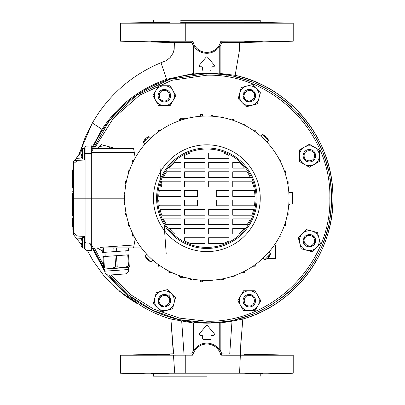 <?xml version="1.0" encoding="UTF-8"?>
<svg xmlns="http://www.w3.org/2000/svg" width="405" height="405" viewBox="0 0 405 405"><rect width="100%" height="100%" fill="white"/><g stroke="black" fill="none" stroke-linecap="round" stroke-linejoin="round"><path stroke-width="0.61" d="M164.389 307.005L159.95 305.167C156.735 299.649 158.218 296.075 164.389 294.445L168.829 296.283C172.044 301.801 170.561 305.375 164.389 307.005M160.689 304.423C165.2 309.425 173.107 301.583 168.09 297.022C163.529 292.01 155.687 299.913 160.689 304.423M255.474 301.953A6.283 6.283 51.9 0 0 255.595 300.723C255.226 304.54 253.135 306.631 249.318 307.005C245.496 306.631 243.405 304.54 243.035 300.723C243.405 296.911 245.501 294.82 249.318 294.445C253.13 294.815 255.226 296.911 255.595 300.723A6.283 6.283 51.9 0 0 254.537 297.235M249.318 305.957C256.046 306.301 256.087 295.169 249.318 295.488C242.544 295.169 242.59 306.301 249.318 305.957M315.652 240.671L313.809 245.111C308.286 248.326 304.712 246.842 303.087 240.671L304.93 236.231C310.448 233.017 314.022 234.5 315.652 240.671A6.283 6.283 51.9 0 1 315.171 243.076M313.07 244.372C318.072 239.861 310.23 231.959 305.669 236.971C300.652 241.532 308.554 249.374 313.07 244.372M307.542 161.757A6.283 6.283 51.9 0 0 309.369 162.025C305.557 161.656 303.461 159.56 303.087 155.743C303.461 151.931 305.552 149.835 309.369 149.465C313.181 149.835 315.277 151.926 315.652 155.743C315.277 159.565 313.181 161.656 309.369 162.025A6.283 6.283 51.9 0 0 310.6 161.904M314.604 155.743C314.948 149.02 303.816 148.974 304.135 155.743C303.816 162.516 314.948 162.471 314.604 155.743M255.595 95.691C253.965 101.868 250.391 103.346 244.873 100.136L243.035 95.691C244.66 89.52 248.235 88.042 253.758 91.252L255.595 95.691A6.283 6.283 51.9 0 0 255.12 93.292M253.019 91.991C248.503 86.989 240.6 94.831 245.617 99.392C250.179 104.409 258.02 96.506 253.019 91.991M170.399 97.514A6.283 6.283 51.9 0 0 170.672 95.691C170.297 99.503 168.207 101.599 164.389 101.974C160.572 101.599 158.482 99.508 158.107 95.691C158.477 91.879 160.572 89.783 164.389 89.414C168.207 89.783 170.302 91.879 170.672 95.691A6.283 6.283 51.9 0 0 170.551 94.466M164.389 90.457C157.661 90.112 157.616 101.245 164.389 100.926C171.158 101.245 171.118 90.112 164.389 90.457M94.35 148.483L113.162 118.518L139.72 95.145L171.836 80.296L206.854 75.209C272.59 73.518 331.553 132.496 329.852 198.222C331.543 263.944 272.575 322.901 206.854 321.211L206.854 322.78L178.888 319.601L152.351 310.225L128.598 295.134L108.839 275.091A124.573 124.573 -128.1 0 0 206.854 322.78C273.416 324.496 333.138 264.774 331.422 198.212C333.143 131.65 273.426 71.928 206.864 73.639L169.968 79.223L136.389 95.484L109.132 120.953L90.639 153.353M104.581 269.33L104.358 269.011A124.573 124.573 -128.1 0 0 104.581 269.33M92.634 247.931A124.573 124.573 -128.1 0 0 103.7 268.049L90.639 243.061M206.854 75.209L206.854 73.639A124.573 124.573 -128.1 0 0 92.634 148.483M166.212 306.737A6.283 6.283 51.9 0 0 167.078 306.403M167.878 305.947A6.283 6.283 51.9 0 0 168.607 305.375M169.244 304.712A6.283 6.283 51.9 0 0 169.776 303.952M170.48 302.251A6.283 6.283 51.9 0 0 170.642 301.34M170.662 300.419A6.283 6.283 51.9 0 0 170.551 299.498M170.302 298.606A6.283 6.283 51.9 0 0 169.928 297.761M168.829 296.283A6.283 6.283 51.9 0 0 167.873 295.498M166.789 294.921A6.283 6.283 51.9 0 0 164.389 294.445M253.758 296.283A6.283 6.283 51.9 0 0 252.806 295.503M251.723 294.921A6.283 6.283 51.9 0 0 246.908 294.921M245.825 295.503A6.283 6.283 51.9 0 0 245.329 295.873M244.094 297.235A6.283 6.283 51.9 0 0 243.511 298.323M243.309 298.9A6.283 6.283 51.9 0 0 243.157 301.953M315.379 238.849A6.283 6.283 51.9 0 0 315.044 237.988M314.594 237.183A6.283 6.283 51.9 0 0 314.022 236.454M313.354 235.816A6.283 6.283 51.9 0 0 312.599 235.285M310.893 234.581A6.283 6.283 51.9 0 0 309.987 234.419M309.061 234.399A6.283 6.283 51.9 0 0 308.144 234.51M307.253 234.758A6.283 6.283 51.9 0 0 306.408 235.133M303.831 237.71A6.283 6.283 51.9 0 0 303.563 238.272M303.208 239.441A6.283 6.283 51.9 0 0 303.087 240.671M311.769 161.549A6.283 6.283 51.9 0 0 312.331 161.281M312.857 160.967A6.283 6.283 51.9 0 0 315.171 158.152M315.525 156.978A6.283 6.283 51.9 0 0 315.525 154.513M315.171 153.338A6.283 6.283 51.9 0 0 311.769 149.941M310.594 149.587A6.283 6.283 51.9 0 0 307.547 149.734M254.542 92.208A6.283 6.283 51.9 0 0 253.054 90.644M252.274 90.153A6.283 6.283 51.9 0 0 250.538 89.53M249.622 89.419A6.283 6.283 51.9 0 0 248.695 89.444M247.789 89.601A6.283 6.283 51.9 0 0 246.908 89.89M246.083 90.305A6.283 6.283 51.9 0 0 245.329 90.841M244.094 92.203A6.283 6.283 51.9 0 0 243.638 93.013M243.304 93.869A6.283 6.283 51.9 0 0 243.101 94.775M170.191 93.292A6.283 6.283 51.9 0 0 166.794 89.89M165.62 89.535A6.283 6.283 51.9 0 0 163.159 89.535M161.985 89.89A6.283 6.283 51.9 0 0 159.945 91.252M158.851 92.73A6.283 6.283 51.9 0 0 158.583 93.292M158.228 94.466A6.283 6.283 51.9 0 0 159.17 99.184M154.447 300.723A9.943 9.943 51.9 0 0 173.993 303.299A9.943 9.943 51.9 0 0 161.818 291.119A9.943 9.943 51.9 0 0 154.447 300.723M154.092 300.723L153.298 303.694L161.418 311.815L172.51 308.843L175.481 297.751L167.361 289.631L156.269 292.602L153.298 303.694L155.449 305.846M239.37 300.723A9.943 9.943 51.9 0 0 257.929 305.699A9.943 9.943 51.9 0 0 249.318 290.78A9.943 9.943 51.9 0 0 239.37 300.723M239.355 298.09L237.831 300.723L243.577 310.67L255.059 310.67L260.8 300.723L255.059 290.78L243.577 290.78L237.831 300.723L239.355 303.36M299.422 240.671A9.943 9.943 51.9 0 0 316.401 247.703A9.943 9.943 51.9 0 0 309.369 230.728A9.943 9.943 51.9 0 0 299.422 240.671M299.072 240.671L301.249 248.791L312.341 251.763L320.461 243.643L317.49 232.551L306.398 229.579L298.277 237.7L299.072 240.671L298.277 237.7L300.429 235.548M309.369 145.8A9.943 9.943 51.9 0 0 304.398 164.359A9.943 9.943 51.9 0 0 319.312 155.743A9.943 9.943 51.9 0 0 309.369 145.8M309.369 144.261L299.422 150.002L299.422 161.489L309.369 167.23L319.312 161.489L319.312 150.002L309.369 144.261L304.398 147.131M249.318 85.749A9.943 9.943 51.9 0 0 242.286 102.723A9.943 9.943 51.9 0 0 258.922 98.268A9.943 9.943 51.9 0 0 249.318 85.749M249.318 85.399L241.198 87.571L238.226 98.663L246.346 106.783L257.438 103.812L260.41 92.72L252.29 84.599L249.318 85.399L252.29 84.599M154.447 95.691A9.943 9.943 51.9 0 0 173.001 100.663A9.943 9.943 51.9 0 0 164.389 85.749A9.943 9.943 51.9 0 0 154.447 95.691M154.427 93.059L152.908 95.691L158.649 105.639L170.13 105.639L175.871 95.691L170.13 85.749L158.649 85.749L152.908 95.691L154.427 98.329M111.132 148.483A9.943 9.943 51.9 0 0 97.539 148.483M112.686 148.483L112.458 147.628L101.366 144.651L97.306 148.711M162.567 294.713A6.283 6.283 51.9 0 0 161.701 295.048M160.901 295.503A6.283 6.283 51.9 0 0 160.167 296.07M159.535 296.738A6.283 6.283 51.9 0 0 159.003 297.498M158.299 299.194A6.283 6.283 51.9 0 0 158.137 300.11M158.117 301.026A6.283 6.283 51.9 0 0 158.228 301.953M158.477 302.839A6.283 6.283 51.9 0 0 158.851 303.689M159.95 305.167A6.283 6.283 51.9 0 0 162.572 306.737M243.511 303.127A6.283 6.283 51.9 0 0 243.78 303.689M244.094 304.211A6.283 6.283 51.9 0 0 244.873 305.167M246.346 306.261A6.283 6.283 51.9 0 0 252.285 306.261M252.806 305.947A6.283 6.283 51.9 0 0 255.12 303.127M303.153 241.588A6.283 6.283 51.9 0 0 303.36 242.499M303.689 243.354A6.283 6.283 51.9 0 0 304.145 244.159M306.96 246.473A6.283 6.283 51.9 0 0 307.841 246.766M308.747 246.923A6.283 6.283 51.9 0 0 309.673 246.944M310.584 246.832A6.283 6.283 51.9 0 0 311.48 246.589M313.106 245.724A6.283 6.283 51.9 0 0 314.594 244.159M306.408 150.204A6.283 6.283 51.9 0 0 305.881 150.523M304.93 151.303A6.283 6.283 51.9 0 0 304.145 152.26M303.568 153.338A6.283 6.283 51.9 0 0 303.355 153.925M303.355 157.565A6.283 6.283 51.9 0 0 303.568 158.152M304.145 159.231A6.283 6.283 51.9 0 0 304.519 159.732M305.876 160.967A6.283 6.283 51.9 0 0 306.97 161.549M243.035 95.691A6.283 6.283 51.9 0 0 243.157 96.922M243.511 98.096A6.283 6.283 51.9 0 0 243.78 98.658M246.356 101.23A6.283 6.283 51.9 0 0 247.202 101.609M248.088 101.852A6.283 6.283 51.9 0 0 249.014 101.964M249.931 101.944A6.283 6.283 51.9 0 0 250.847 101.787M252.543 101.078A6.283 6.283 51.9 0 0 253.302 100.546M253.97 99.913A6.283 6.283 51.9 0 0 254.537 99.179M254.993 98.38A6.283 6.283 51.9 0 0 255.327 97.514M159.945 100.131A6.283 6.283 51.9 0 0 160.901 100.916M161.985 101.493A6.283 6.283 51.9 0 0 162.572 101.706M166.212 101.706A6.283 6.283 51.9 0 0 166.799 101.493M167.878 100.916A6.283 6.283 51.9 0 0 170.186 98.106M97.539 247.931A9.943 9.943 51.9 0 0 102.197 250.386M97.023 247.931L101.701 250.634M175.481 297.751L171.421 293.691M167.361 289.631L164.389 290.431M156.269 292.602L155.48 295.544M159.266 309.663L161.418 311.815L164.354 311.03M169.568 309.633L172.51 308.843L173.993 303.299M255.059 290.78L249.318 290.78M243.577 290.78L242.053 293.412M242.053 308.033L243.577 310.67L246.615 310.67M252.016 310.67L255.059 310.67L257.929 305.699M260.8 300.723L257.929 295.751M309.369 230.374L306.398 229.579L304.246 231.731M300.459 245.855L301.249 248.791L304.185 249.581M309.4 250.978L312.341 251.763L316.401 247.703M320.461 243.643L318.973 238.099M317.49 232.551L311.941 231.068M299.422 150.002L299.422 153.044M299.422 158.446L299.422 161.489L302.059 163.007M306.732 165.706L309.369 167.23L312.002 165.706M316.68 163.007L319.312 161.489L319.312 155.748M319.312 150.002L314.341 147.131M239.021 95.691L238.226 98.663L240.378 100.815M244.195 104.632L246.346 106.783L249.283 105.999M254.497 104.601L257.438 103.812L258.922 98.268M260.41 92.72L256.35 88.66M241.198 87.571L240.408 90.512M157.125 103.002L158.649 105.639L161.691 105.639M167.088 105.639L170.13 105.639L173.001 100.663M175.871 95.691L173.001 90.72M170.13 85.749L164.389 85.749M158.649 85.749L157.125 88.381M112.458 147.628L106.91 146.139M104.338 145.451L101.366 144.651L99.215 146.802M206.854 325.453A1.048 1.048 51.9 0 0 206.049 325.828L199.513 333.624A1.048 1.048 51.9 0 0 200.313 335.34L201.619 335.34A1.048 1.048 -128.1 0 1 202.667 336.388L202.667 338.484A1.048 1.048 51.9 0 0 203.71 339.527L209.993 339.527A1.048 1.048 51.9 0 0 211.04 338.484L211.04 336.388A1.048 1.048 -128.1 0 1 212.088 335.34L213.389 335.34A1.048 1.048 51.9 0 0 214.194 333.624L207.654 325.828A1.048 1.048 51.9 0 0 206.854 325.453M206.854 56.887A1.048 1.048 51.9 0 0 206.049 57.262L199.513 65.053A1.048 1.048 51.9 0 0 200.313 66.774L201.619 66.774A1.048 1.048 -128.1 0 1 202.667 67.822L202.667 69.913A1.048 1.048 51.9 0 0 203.71 70.961L209.993 70.961A1.048 1.048 51.9 0 0 211.04 69.913L211.04 67.822A1.048 1.048 -128.1 0 1 212.088 66.774L213.389 66.774A1.048 1.048 51.9 0 0 214.194 65.053L207.654 57.262A1.048 1.048 51.9 0 0 206.854 56.887M206.854 376.169L153.465 376.169L206.854 376.169M160.588 22.493C148.432 22.832 148.432 22.948 160.588 22.842C172.743 22.503 172.743 22.386 160.588 22.493C148.432 22.832 148.432 22.948 160.588 22.842C172.743 22.503 172.743 22.386 160.588 22.493L160.886 22.488M160.588 41.902C148.432 41.563 148.432 41.447 160.588 41.558C172.743 41.897 172.743 42.014 160.588 41.902C148.432 41.563 148.432 41.447 160.588 41.558C172.743 41.897 172.743 42.014 160.588 41.902L162.359 41.938M253.115 22.842C265.27 22.948 265.27 22.832 253.115 22.493C240.96 22.386 240.96 22.503 253.115 22.842C265.27 22.948 265.27 22.832 253.115 22.493C240.96 22.386 240.96 22.503 253.115 22.842M253.115 41.558C265.27 41.447 265.27 41.563 253.115 41.902C240.96 42.014 240.96 41.897 253.115 41.558C265.27 41.447 265.27 41.563 253.115 41.902C240.96 42.014 240.96 41.897 253.115 41.558M253.409 22.503L255.034 22.538M255.859 22.558L258.248 22.624M253.56 41.897L254.315 41.877M254.988 41.862L255.844 41.842M256.75 41.816L258.344 41.771M260.086 41.71L260.466 41.695M261.438 41.654L261.822 41.629M163.326 22.447L164.217 22.432M165.878 22.417L168.318 22.417M163.321 41.953L164.227 41.963M165.858 41.983L168.895 41.973M169.305 41.963L169.837 41.938M169.827 373.957L169.295 373.982M168.384 373.997L167.265 374.007M166.698 374.002L162.334 373.957M169.275 354.451L168.526 354.436M168.369 354.436L167.28 354.431M166.718 354.431L162.354 354.481M262.536 373.577L254.856 373.886M262.536 354.861L257.276 354.613M256.816 354.603L254.877 354.552M253.115 373.921C265.27 373.582 265.27 373.466 253.115 373.577C240.965 373.916 240.965 374.033 253.115 373.921C265.27 373.582 265.27 373.466 253.115 373.577C240.965 373.916 240.965 374.033 253.115 373.921M253.115 354.512C265.27 354.851 265.27 354.967 253.115 354.861C240.965 354.522 240.965 354.405 253.115 354.512C265.27 354.851 265.27 354.967 253.115 354.861C240.965 354.522 240.965 354.405 253.115 354.512L251.146 354.476M160.588 373.921C172.743 374.033 172.743 373.916 160.588 373.577C148.438 373.466 148.438 373.582 160.588 373.921C172.743 374.033 172.743 373.916 160.588 373.577C148.438 373.466 148.438 373.582 160.588 373.921L158.831 373.886M160.588 354.512C172.743 354.405 172.743 354.522 160.588 354.861C148.438 354.967 148.438 354.851 160.588 354.512C172.743 354.405 172.743 354.522 160.588 354.861C148.438 354.967 148.438 354.851 160.588 354.512M192.871 41.229A14.342 14.342 51.9 0 0 220.836 41.229L227.954 41.194L227.954 23.207L120.493 23.207L120.493 41.194L192.871 41.229L191.848 42.484L193.585 46.291L193.6 73.492L166.607 79.314C139.487 88.756 117.936 105.416 101.949 129.296L91.702 148.286M234.94 75.295L220.133 73.462L220.128 46.291L219.748 46.185A15.248 15.248 -128.1 0 1 193.96 46.185L193.585 46.291M220.128 46.291L221.874 42.5L220.836 41.229M220.836 355.185A14.342 14.342 51.9 0 0 192.871 355.185L120.493 355.225L120.493 373.207L227.954 373.207L227.954 355.225L220.836 355.185L221.889 353.899L229.731 354L231.999 321.175L242.803 319.059C296.055 304.16 334.96 250.847 332.91 195.585C332.697 139.269 290.031 86.893 234.925 75.289M140.343 305.324C149.916 311.263 160.107 315.839 170.905 319.059L193.524 323.018L193.519 350.107L193.96 350.234A15.248 15.248 -128.1 0 1 219.748 350.234L220.188 350.107L220.183 323.018L231.999 321.175M193.519 350.107L191.813 353.894L192.871 355.185M151.88 22.766L152.29 22.746M153.591 22.69L155.429 22.624M157.008 22.579L158.775 22.533M180.681 20.25L260.238 20.25L260.238 22.346L180.681 22.346M158.502 373.876L155.874 373.805M155.358 373.79L153.895 373.739M152.756 373.693L152.022 373.658M242.828 318.836L240.079 354.005L293.215 355.225L293.215 373.207L260.238 374.073L180.681 374.073M220.133 73.462L219.748 73.938A124.937 124.937 51.9 0 0 193.96 73.938L193.6 73.492M89.545 243.061L104.728 271.391M107.203 274.737L126.092 294.562L140.312 305.304L141.958 306.18M193.524 323.018L193.96 322.476A124.937 124.937 51.9 0 0 219.748 322.476L220.183 323.018M221.874 42.5L239.299 42.596L293.215 41.194L227.954 41.194M191.848 42.484L174.363 42.566L174.19 49.253L173.102 53.09L170.039 57.702L166.09 60.679L160.993 62.719L166.607 79.314M161.013 62.785L160.993 62.719C135.062 73.528 114.124 90.497 98.167 113.628L92.325 122.978L101.037 128.699M181.703 321.175L183.992 354L191.813 353.894M235.153 75.34L239.304 51.157L239.299 42.596L239.304 51.157M153.535 41.705L153.951 41.725M173.335 353.854L173.639 354.005L170.88 318.836M210.878 73.705A124.573 124.573 -128.1 0 1 227.21 75.31M235.092 76.879A124.573 124.573 -128.1 0 1 250.796 81.643M258.218 84.721A124.573 124.573 -128.1 0 1 272.692 92.456M279.369 96.922A124.573 124.573 -128.1 0 1 292.056 107.335M297.736 113.015A124.573 124.573 -128.1 0 1 308.149 125.702M312.609 132.384A124.573 124.573 -128.1 0 1 320.345 146.853M323.423 154.28A124.573 124.573 -128.1 0 1 328.182 169.984M329.751 177.866A124.573 124.573 -128.1 0 1 331.361 194.197M331.361 202.232A124.573 124.573 -128.1 0 1 329.751 218.563M328.182 226.441A124.573 124.573 -128.1 0 1 323.418 242.144M320.345 249.571A124.573 124.573 -128.1 0 1 312.604 264.045M308.144 270.722A124.573 124.573 -128.1 0 1 297.731 283.409M292.051 289.089A124.573 124.573 -128.1 0 1 279.364 299.503M272.681 303.963A124.573 124.573 -128.1 0 1 258.208 311.698M250.786 314.776A124.573 124.573 -128.1 0 1 235.082 319.54M227.2 321.104A124.573 124.573 -128.1 0 1 210.868 322.714M160.056 354.522L158.502 354.557M157.899 354.572L152.27 354.765M152.265 354.765L151.986 354.78M250.437 354.466L247.885 354.436M247.283 354.431L246.417 354.431M245.288 354.436L244.428 354.451M183.992 354L173.639 354.005M240.079 354.005L229.731 354M293.215 355.225L227.954 355.225M221.889 353.899L220.188 350.107M293.215 373.207L227.954 373.207M185.753 355.225L185.753 373.207M253.11 373.921L248.508 373.992M247.88 373.997L246.422 374.007M245.283 373.997L244.423 373.982M260.238 22.346L293.215 23.207L227.954 23.207M243.876 22.457L244.428 22.432M244.807 22.427L246.397 22.412M185.753 23.207L185.753 41.194M193.96 322.476L193.96 350.234M219.748 350.234L219.748 322.476M193.96 46.185L193.96 73.938M219.748 73.938L219.748 46.185M145.846 143.157L145.496 143.542M147.8 141.067L148.139 140.717M150.063 138.819L150.65 138.257M144.909 144.21L143.188 142.601L149.005 136.576L150.695 138.211L150.027 138.849M149.658 139.204L149.222 139.634M148.681 140.171L148.336 140.515M147.628 141.244L147.278 141.608M146.711 142.211L146.245 142.712M151.794 259.21L152.179 259.554M149.708 257.261L149.364 256.927M147.46 254.998L146.904 254.411M152.852 260.152L151.247 261.873L145.218 256.061L146.858 254.365L147.501 255.044M147.84 255.393L148.281 255.844M148.812 256.38L149.161 256.724M149.885 257.433L150.25 257.782M150.852 258.349L151.364 258.82M124.689 199.68A82.174 82.174 -128.1 0 1 205.381 116.048A82.174 82.174 -128.1 0 1 289.013 196.739A82.174 82.174 -128.1 0 1 208.327 280.371A82.174 82.174 -128.1 0 1 124.689 199.68M266.804 142.008L268.485 140.358L262.46 134.541L260.977 136.374M266.49 141.674L266.227 141.396M265.832 140.986L265.457 140.606M264.89 140.034L264.546 139.69M262.805 138.029L262.389 137.639M261.883 137.179L261.539 136.87M263.053 258.162L264.703 259.843L270.52 253.814L268.824 252.178L268.49 252.558L268.793 252.209M263.377 257.858L263.67 257.575M264.055 257.205L264.475 256.795M265.027 256.249L265.371 255.899M266.08 255.175L266.429 254.811M267.011 254.188L267.442 253.722M267.872 253.252L268.216 252.862M260.233 197.25A53.389 53.389 -128.1 0 1 207.811 251.586A53.389 53.389 -128.1 0 1 153.475 199.164A53.389 53.389 -128.1 0 1 205.897 144.828A53.389 53.389 -128.1 0 1 260.233 197.25M148.377 260.375A8.9 8.591 153.5 0 0 149.668 261.129A8.728 2.491 -77.5 0 0 149.906 261.357A8.9 8.08 -58.1 0 1 149.01 260.886A8.9 8.08 -58.1 0 1 148.215 260.319A8.9 2.182 -51.2 0 0 148.868 260.354A8.728 7.138 -106.3 0 1 148.519 260.035A8.728 7.138 -106.3 0 1 148.179 259.691A8.9 3.64 139.5 0 1 147.228 259.367A8.9 8.591 -65.6 0 1 146.023 257.61A8.728 2.491 165.4 0 1 145.785 257.377A8.9 8.08 146 0 0 146.286 258.258A8.9 8.08 146 0 0 146.878 259.033L146.919 258.998M147.648 259.575A8.9 3.64 -51.5 0 0 147.871 259.99A8.9 8.591 153.5 0 0 148.25 260.283M149.01 260.886A8.9 8.9 0 0 0 151.247 261.873L150.073 260.739L149.906 261.357M144.686 139.735A8.9 8.591 -116.5 0 0 143.932 141.026A8.728 2.491 12.5 0 0 143.704 141.264A8.9 8.08 31.9 0 1 144.175 140.368A8.9 8.08 31.9 0 1 144.742 139.573A8.9 2.182 38.8 0 0 144.706 140.221A8.728 7.138 -16.3 0 1 145.025 139.872A8.728 7.138 -16.3 0 1 145.37 139.538A8.9 3.64 -130.5 0 1 145.694 138.581A8.9 8.591 24.4 0 1 147.45 137.376A8.728 2.491 -104.6 0 1 147.683 137.138A8.9 8.08 -124 0 0 146.802 137.644A8.9 8.08 -124 0 0 146.028 138.237L146.063 138.272M145.486 139.006A8.9 3.64 38.5 0 0 145.076 139.229A8.9 8.591 -116.5 0 0 144.777 139.603M265.326 136.04A8.9 8.591 -26.5 0 0 264.04 135.29A8.728 2.491 102.5 0 0 263.797 135.057A8.9 8.08 121.9 0 1 264.693 135.528A8.9 8.08 121.9 0 1 265.488 136.095A8.9 2.182 128.8 0 0 264.84 136.065A8.728 7.138 73.7 0 1 265.189 136.384A8.728 7.138 73.7 0 1 265.523 136.723A8.9 3.64 -40.5 0 1 266.48 137.052A8.9 8.591 114.4 0 1 267.685 138.809A8.728 2.491 -14.6 0 1 267.923 139.036A8.9 8.08 -34 0 0 267.421 138.161A8.9 8.08 -34 0 0 266.824 137.386L266.789 137.416M266.06 136.844A8.9 3.64 128.5 0 0 265.837 136.429A8.9 8.591 -26.5 0 0 265.457 136.136M269.021 256.684A8.9 8.591 63.5 0 0 269.77 255.393A8.728 2.491 -167.5 0 0 270.003 255.155A8.9 8.08 -148.1 0 1 269.533 256.051A8.9 8.08 -148.1 0 1 268.966 256.846A8.9 2.182 -141.2 0 0 269.001 256.193A8.728 7.138 163.7 0 1 268.677 256.547A8.728 7.138 163.7 0 1 268.338 256.881A8.9 3.64 49.5 0 1 268.009 257.833A8.9 8.591 -155.6 0 1 266.257 259.038A8.728 2.491 75.4 0 1 266.024 259.281A8.9 8.08 56 0 0 266.905 258.775A8.9 8.08 56 0 0 267.675 258.182L267.644 258.142M268.216 257.413A8.9 3.64 -141.5 0 0 268.631 257.19A8.9 8.591 63.5 0 0 268.925 256.816M205.953 147.972A50.245 50.245 -128.1 0 1 257.094 197.311A50.245 50.245 -128.1 0 1 207.755 248.447A50.245 50.245 -128.1 0 1 156.613 199.108A50.245 50.245 -128.1 0 1 205.953 147.972M205.973 149.015A49.202 49.202 -128.1 0 1 256.046 197.326A49.202 49.202 -128.1 0 1 207.735 247.399A49.202 49.202 -128.1 0 1 157.661 199.088A49.202 49.202 -128.1 0 1 205.973 149.015M103.376 247.931L103.69 252.381L102.343 252.477L102.025 247.931L100.187 247.931L136.131 247.931L128.258 247.931L128.451 250.639L127.104 250.735L126.907 247.931M124.679 198.207L73.386 198.207L73.386 232.571L77.547 236.044L84.68 236.419L84.68 247.946L82.311 247.946L82.311 237.482A9.781 9.781 0 0 0 81.111 240.241A9.781 8.778 11.4 0 1 81.405 239.345A9.629 2.951 -148.3 0 0 81.38 239.603A9.629 2.951 -148.3 0 0 81.405 239.887A9.781 9.376 162.1 0 0 80.949 241.709L80.949 242.322A9.781 4.227 5.5 0 0 81.405 243.172A9.629 7.801 -58.5 0 0 81.405 244.6A9.781 2.643 174.8 0 1 80.949 244.129L80.949 244.402L81.38 244.083M84.68 237.482L82.311 237.482M73.386 218.644L72.125 218.644L73.386 218.66L73.386 229.645L72.859 229.645L72.859 226.506L72.125 226.506L72.125 226.79L72.859 226.79M73.386 169.898L72.125 169.898L73.386 169.903L73.386 227.519L73.386 226.471L72.125 226.461L72.859 226.506M85.946 148.098L85.946 146.17L84.078 148.498L82.311 148.498L84.68 148.498L84.68 147.749L84.68 160L84.68 148.498L84.68 157.91L84.68 154.421L85.946 153.363L85.946 250.249L91.702 250.548L91.702 243.066L91.702 250.548L85.946 250.249L85.946 249.713M82.311 148.498A9.781 9.781 0 0 0 81.111 151.262A9.781 8.778 11.4 0 0 80.949 152.047L80.934 152.341L80.949 152.047A9.781 8.778 11.4 0 1 81.111 151.262A9.781 9.781 0 0 1 82.311 148.498L82.311 158.968L84.68 158.968M81.38 244.063L81.015 244.099A9.781 9.376 17.9 0 1 80.949 243.719L80.949 243.106A9.781 4.227 174.5 0 1 81.111 242.711M81.111 240.241A9.781 8.778 11.4 0 0 80.949 241.026L81.015 241.324M81.38 155.105L80.949 155.424L80.949 155.145A9.781 2.643 174.8 0 0 81.405 155.621A9.629 7.801 -58.5 0 1 81.405 154.194A9.781 4.227 5.5 0 1 80.949 153.338L80.949 152.731A9.781 9.376 162.1 0 1 81.405 150.908A9.629 2.951 -148.3 0 1 81.38 150.625A9.629 2.951 -148.3 0 1 81.405 150.366A9.781 8.778 11.4 0 0 81.111 151.262A9.781 8.778 11.4 0 1 81.152 151.116M81.015 155.12A9.781 9.376 17.9 0 1 80.949 154.74L80.949 154.128A9.781 4.227 174.5 0 1 81.111 153.733M73.386 226.405L72.125 226.461M73.386 226.329L72.125 226.405M73.386 226.238L72.125 226.329M73.386 226.132L72.125 226.238M73.386 226.005L72.125 226.132M73.386 225.863L72.125 226.005M73.386 225.712L72.125 225.863M73.386 225.544L72.125 225.712M73.386 225.372L72.125 225.544M73.386 225.185L72.125 225.372M73.386 224.993L72.125 225.185M73.386 224.795L72.125 224.993M73.386 224.588L72.125 224.795M73.386 224.38L72.125 224.588M73.386 224.167L72.125 224.38M73.386 223.955L72.125 224.167M73.386 223.742L72.125 223.955M73.386 223.53L72.125 223.742M73.386 223.322L72.125 223.53M73.386 223.114L72.125 223.322M73.386 222.912L72.125 223.114M73.386 222.634L72.125 222.634L72.125 222.912M73.386 222.355L72.125 222.355L72.125 222.634M73.386 222.087L72.125 222.087L72.125 222.355M73.386 221.829L72.125 222.087M73.386 221.576L72.125 221.829M73.386 221.332L72.125 221.576M73.386 221.095L72.125 221.332M73.386 220.872L72.125 221.095M73.386 220.654L72.125 220.872M73.386 220.452L72.125 220.654M73.386 220.259L72.125 220.452M73.386 220.077L72.125 220.259M73.386 219.91L72.125 220.077M73.386 219.753L72.125 219.91M73.386 219.611L72.125 219.753M73.386 219.485L72.125 219.611M73.386 219.373L72.125 219.485M73.386 219.277L72.125 219.373M73.386 219.196L72.125 219.277M73.386 219.135L72.125 219.196M73.386 219.09L72.125 219.135M73.386 219.065L72.125 219.09M73.386 219.004L72.125 219.065M73.386 218.902L72.125 219.004M73.386 218.816L72.125 218.902M73.386 218.746L72.125 218.816M73.386 218.695L72.125 218.746M72.859 226.744L72.125 226.744M72.859 226.704L72.125 226.704M72.859 226.663L72.125 226.663M72.859 226.628L72.125 226.628M72.859 226.592L72.125 226.592M73.386 226.567L72.125 226.567M72.859 226.542L72.125 226.542M72.125 226.496L73.386 226.506L72.125 226.522M73.386 209.572L72.125 209.572L73.386 209.562L73.386 215.551L72.125 215.551L72.125 217.981L73.386 217.981L73.386 215.693L72.125 215.703M73.386 215.394L72.125 215.551M73.386 215.222L72.125 215.394M73.386 215.04L72.125 215.222M73.386 214.837L72.125 215.04M73.386 214.63L72.125 214.837M73.386 214.412L72.125 214.63M73.386 214.184L72.125 214.412M73.386 213.951L72.125 214.184M73.386 213.713L72.125 213.951M73.386 213.475L72.125 213.713M73.386 213.227L72.125 213.475M73.386 212.919L72.125 212.919L72.125 213.227M73.386 212.62L72.125 212.62L72.125 212.919M73.386 212.336L72.125 212.336L72.125 212.62M73.386 212.068L72.125 212.068L72.125 212.336M73.386 211.815L72.125 212.068M73.386 211.572L72.125 211.815M73.386 211.344L72.125 211.572M73.386 211.126L72.125 211.344M73.386 210.924L72.125 211.126M73.386 210.742L72.125 210.924M73.386 210.565L72.125 210.742M73.386 210.408L72.125 210.565M73.386 210.261L72.125 210.408M73.386 210.129L72.125 210.261M73.386 210.008L72.125 210.129M73.386 209.906L72.125 210.008M73.386 209.815L72.125 209.906M73.386 209.739L72.125 209.815M73.386 209.674L72.125 209.739M73.386 209.628L72.125 209.674M73.386 209.593L72.125 209.628M73.386 208.808L72.125 208.808M73.386 200.313L72.125 200.313L73.386 200.303L73.386 208.788M73.386 208.757L72.125 208.788M73.386 208.712L72.125 208.757M73.386 208.651L72.125 208.712M73.386 208.58L72.125 208.651M73.386 208.489L72.125 208.58M73.386 208.388L72.125 208.489M73.386 208.271L72.125 208.388M73.386 208.145L72.125 208.271M73.386 208.003L72.125 208.145M73.386 207.846L72.125 208.003M73.386 207.679L72.125 207.846M73.386 207.492L72.125 207.679M73.386 207.299L72.125 207.492M73.386 207.087L72.125 207.299M73.386 206.864L72.125 207.087M73.386 206.631L72.125 206.864M73.386 206.383L72.125 206.631M73.386 206.12L72.125 206.12L72.125 206.383M73.386 205.846L72.125 205.846L72.125 206.12M73.386 205.558L72.125 205.558L72.125 205.846M73.386 205.259L72.125 205.259L72.125 205.558M73.386 204.945L72.125 204.945L72.125 205.259M73.386 204.616L72.125 204.616L72.125 204.945M73.386 204.287L72.125 204.287L72.125 204.616M73.386 203.968L72.125 203.968L72.125 204.287M73.386 203.654L72.125 203.654L72.125 203.968M73.386 203.356L72.125 203.356L72.125 203.654M73.386 203.072L72.125 203.072L72.125 203.356M73.386 202.794L72.125 202.794L72.125 203.072M73.386 202.53L72.125 202.53L72.125 202.794M73.386 202.277L72.125 202.53M73.386 202.039L72.125 202.277M73.386 201.811L72.125 202.039M73.386 201.599L72.125 201.811M73.386 201.401L72.125 201.599M73.386 201.219L72.125 201.401M73.386 201.052L72.125 201.219M73.386 200.9L72.125 201.052M73.386 200.764L72.125 200.9M73.386 200.647L72.125 200.764M73.386 200.546L72.125 200.647M73.386 200.46L72.125 200.546M73.386 200.394L72.125 200.46M73.386 200.343L72.125 200.394M73.386 199.569L72.125 199.564M73.386 193.377L72.125 193.377L72.125 191.241L73.386 191.241L73.386 199.543M73.386 199.513L72.125 199.543M73.386 199.473L72.125 199.513M73.386 199.417L72.125 199.473M73.386 199.346L72.125 199.417M73.386 199.265L72.125 199.346M73.386 199.174L72.125 199.265M73.386 199.068L72.125 199.174M73.386 198.946L72.125 199.068M73.386 198.815L72.125 198.946M73.386 198.668L72.125 198.815M73.386 198.511L72.125 198.668M73.386 198.339L72.125 198.511M73.386 198.151L72.125 198.339M73.386 197.954L72.125 198.151M73.386 197.741L72.125 197.954M73.386 197.513L72.125 197.741M73.386 197.27L72.125 197.513M73.386 197.012L72.125 197.27M73.386 196.744L72.125 196.744L72.125 197.012M73.386 196.46L72.125 196.46L72.125 196.744M73.386 196.162L72.125 196.162L72.125 196.46M73.386 195.848L72.125 195.848L72.125 196.162M73.386 195.595L72.125 195.848M73.386 195.352L72.125 195.595M73.386 195.114L72.125 195.352M73.386 194.886L72.125 195.114M73.386 194.663L72.125 194.886M73.386 194.456L72.125 194.663M73.386 194.253L72.125 194.456M73.386 194.061L72.125 194.253M73.386 193.879L72.125 194.061M73.386 193.711L72.125 193.879M73.386 193.555L72.125 193.711M73.386 193.408L72.125 193.555M73.386 178.6L72.125 178.6L73.386 178.615L73.386 186.447L72.125 186.447L72.125 186.74L73.386 186.74L72.125 186.695M73.386 186.411L72.125 186.411L73.386 186.695M73.386 186.356L72.125 186.411M73.386 186.285L72.125 186.356M73.386 186.189L72.125 186.285M73.386 186.082L72.125 186.189M73.386 185.956L72.125 186.082M73.386 185.814L72.125 185.956M73.386 185.662L72.125 185.814M73.386 185.495L72.125 185.662M73.386 185.323L72.125 185.495M73.386 185.136L72.125 185.323M73.386 184.943L72.125 185.136M73.386 184.746L72.125 184.943M73.386 184.543L72.125 184.746M73.386 184.331L72.125 184.543M73.386 184.123L72.125 184.331M73.386 183.905L72.125 184.123M73.386 183.693L72.125 183.905M73.386 183.48L72.125 183.693M73.386 183.273L72.125 183.48M73.386 183.065L72.125 183.273M73.386 182.863L72.125 183.065M73.386 182.584L72.125 182.584L72.125 182.863M73.386 182.311L72.125 182.311L72.125 182.584M73.386 182.042L72.125 182.042L72.125 182.311M73.386 181.779L72.125 181.779L72.125 182.042M73.386 181.526L72.125 181.779M73.386 181.283L72.125 181.526M73.386 181.045L72.125 181.283M73.386 180.822L72.125 181.045M73.386 180.605L72.125 180.822M73.386 180.402L72.125 180.605M73.386 180.21L72.125 180.402M73.386 180.028L72.125 180.21M73.386 179.86L72.125 180.028M73.386 179.704L72.125 179.86M73.386 179.562L72.125 179.704M73.386 179.435L72.125 179.562M73.386 179.324L72.125 179.435M73.386 179.228L72.125 179.324M73.386 179.152L72.125 179.228M73.386 179.086L72.125 179.152M73.386 179.04L72.125 179.086M73.386 179.015L72.125 179.04M73.386 178.954L72.125 179.015M73.386 178.853L72.125 178.954M73.386 178.767L72.125 178.853M73.386 178.696L72.125 178.767M73.386 178.645L72.125 178.696M73.386 186.654L72.125 186.654M73.386 186.614L72.125 186.614M73.386 186.578L72.125 186.578M73.386 186.543L72.125 186.543M73.386 186.518L72.125 186.518M73.386 186.492L72.125 186.492M73.386 186.472L72.125 186.472M73.386 186.457L72.125 186.457M73.386 169.923L72.125 169.923L73.386 169.953L73.386 168.9L73.386 178.068L72.125 178.068L73.386 178.144L72.125 178.094M73.386 178.023L72.125 178.068M73.386 177.952L72.125 178.023M73.386 177.861L72.125 177.952M73.386 177.749L72.125 177.861M73.386 177.618L72.125 177.749M73.386 177.466L72.125 177.618M73.386 177.299L72.125 177.466M73.386 177.117L72.125 177.299M73.386 176.914L72.125 177.117M73.386 176.702L72.125 176.914M73.386 176.474L72.125 176.702M73.386 176.231L72.125 176.474M73.386 175.972L72.125 176.231M73.386 175.704L72.125 175.704L72.125 175.972M73.386 175.426L72.125 175.426L72.125 175.704M73.386 175.137L72.125 175.137L72.125 175.426M73.386 174.839L72.125 174.839L72.125 175.137M73.386 174.535L72.125 174.535L72.125 174.839M73.386 174.206L72.125 174.206L72.125 174.535M73.386 173.846L72.125 173.846L72.125 174.206M73.386 173.502L72.125 173.502L72.125 173.846M73.386 173.178L72.125 173.178L72.125 173.502M73.386 172.869L72.125 172.869L72.125 173.178M73.386 172.576L72.125 172.576L72.125 172.869M73.386 172.302L72.125 172.302L72.125 172.576M73.386 172.039L72.125 172.039L72.125 172.302M73.386 171.796L72.125 172.039M73.386 171.573L72.125 171.796M73.386 171.361L72.125 171.573M73.386 171.163L72.125 171.361M73.386 170.981L72.125 171.163M73.386 170.819L72.125 170.981M73.386 170.667L72.125 170.819M73.386 170.53L72.125 170.667M73.386 170.404L72.125 170.53M73.386 170.297L72.125 170.404M73.386 170.201L72.125 170.297M73.386 170.12L72.125 170.201M73.386 170.049L72.125 170.12M73.386 169.994L72.125 170.049M146.397 257.195L145.785 257.377M148.473 259.995L148.215 260.319M148.134 259.686L147.871 259.99M147.871 137.751L147.683 137.138M145.066 139.831L144.742 139.573M144.322 141.426L143.704 141.264M145.375 139.492L145.076 139.229M267.31 139.224L267.923 139.036M265.229 136.424L265.488 136.095M263.635 135.68L263.797 135.057M265.574 136.733L265.837 136.429M265.837 258.663L266.024 259.281M268.636 256.588L268.966 256.846M269.386 254.988L270.003 255.155M268.333 256.927L268.631 257.19M200.632 280.149L200.632 281.789L202.515 281.789L202.515 280.27M200.632 280.214L201.619 280.214M189.991 278.635L190.026 279.541L191.995 279.455L191.975 279.025M185.956 277.683L180.448 277.683L185.956 277.683L180.448 277.683L180.448 276.726L181.349 276.686L180.448 276.726L181.349 276.686L181.334 276.321M181.349 276.686L179.466 276.767L179.415 275.668M168.844 271.067L168.905 272.449L170.869 272.363L170.854 272.079M158.264 264.48L158.34 266.242L160.294 265.923M132.612 234.196L132.698 236.161L133.939 236.105L132.698 236.161L132.612 234.196L132.967 234.181M128.294 223.631L128.38 225.6L129.362 225.555L128.38 225.6L128.294 223.631L128.704 223.616M125.52 213.07L125.601 214.954L126.395 214.918L125.601 214.954L125.52 213.07L126.031 213.05M124.188 202.51L124.269 204.388L124.907 204.363L124.269 204.388L124.188 202.51L124.791 202.48M124.269 192.026L124.188 193.909L124.791 193.934L124.188 193.909L124.269 192.026L124.907 192.056M125.601 181.465L125.52 183.349L126.031 183.369L125.52 183.349L125.601 181.465L126.395 181.501M128.38 170.819L128.294 172.783L128.704 172.803L128.294 172.783L128.38 170.819L129.362 170.859M132.698 160.253L132.612 162.223L132.967 162.238L132.612 162.223L132.698 160.253L133.939 160.309M160.294 130.496L158.34 130.172L158.264 131.939M170.854 124.335L170.869 124.057L168.905 123.97L168.844 125.353M181.334 120.098L181.349 119.733L179.466 119.652L179.415 120.751M191.975 117.389L191.995 116.964L190.026 116.878L189.991 117.784M202.515 116.149L202.515 114.63L200.632 114.63L200.632 116.27M200.632 116.2L201.619 116.2M213.005 116.265L213.035 115.612L211.152 115.531L211.126 116.144M223.565 117.749L223.595 116.964L221.712 116.878L221.692 117.384M234.115 120.69L234.161 119.733L232.278 119.652L232.257 120.057M244.671 125.251L244.721 124.062L242.838 123.981L242.823 124.325M255.216 131.772L255.287 130.243L253.403 130.162L253.388 130.481M280.736 162.238L281.09 162.223L281.004 160.253L279.769 160.309M285.004 172.803L285.414 172.783L285.328 170.819L284.345 170.859M287.677 183.369L288.183 183.349L288.102 181.465L287.312 181.501M289.448 204.019L292.481 203.968L292.481 192.451L288.821 192.385M289.509 204.019L289.529 204.469L288.785 204.505M287.277 215.075L288.173 215.035L288.087 213.151L287.656 213.172M284.345 225.555L285.328 225.6L285.414 223.631L285.004 223.616M279.708 236.221L281.09 236.161L281.009 234.277L280.68 234.292M253.388 265.938L253.403 266.252L255.287 266.171L255.216 264.642M242.823 272.094L242.838 272.438L244.721 272.357L244.671 271.163M232.257 276.357L232.278 276.767L234.161 276.686L234.115 275.729M221.692 279.035L221.712 279.536L223.595 279.455L223.565 278.665M211.126 280.27L211.152 280.888L213.035 280.802L213.005 280.154M184.609 158.689L184.609 155.5A48.154 48.154 -128.1 0 1 190.451 152.933L205.021 152.933L205.021 158.689L184.609 158.689M180.944 168.11L169.265 168.11A48.154 48.154 -128.1 0 1 174.707 162.354L180.944 162.354L180.944 168.11L180.944 162.354M205.021 168.11L205.021 162.354L205.021 168.11L184.609 168.11L184.609 162.354L205.021 162.354L184.609 162.354M180.944 177.532L163.362 177.532A48.154 48.154 -128.1 0 1 166.602 171.776L180.944 171.776L180.944 177.532L180.944 171.776M205.021 177.532L205.021 171.776L205.021 177.532L184.609 177.532L184.609 171.776L205.021 171.776L184.609 171.776M180.944 186.953L160.031 186.953A48.154 48.154 -128.1 0 1 161.803 181.197L180.944 181.197L180.944 186.953L180.944 181.197M184.609 181.197L205.021 181.197L205.021 186.953L184.609 186.953L184.609 181.197L205.021 181.197L205.021 186.953M159.302 190.618L180.944 190.618L180.944 196.374L158.735 196.374A48.154 48.154 -128.1 0 1 159.302 190.618M197.432 196.374L197.432 190.618L197.432 196.374L184.609 196.374L184.609 190.618L197.432 190.618L184.609 190.618M205.021 243.481L190.451 243.481A48.154 48.154 -128.1 0 1 184.609 240.914L184.609 237.725L205.021 237.725L205.021 243.481L205.021 237.725M180.944 228.304L180.944 234.06L174.707 234.06A48.154 48.154 -128.1 0 1 169.265 228.304L180.944 228.304L180.944 234.06M205.021 234.06L184.609 234.06L184.609 228.304L205.021 228.304L205.021 234.06L205.021 228.304L184.609 228.304M180.944 218.882L180.944 224.638L166.602 224.638A48.154 48.154 -128.1 0 1 163.362 218.882L180.944 218.882L180.944 224.638M205.021 224.638L184.609 224.638L184.609 218.882L205.021 218.882L205.021 224.638L205.021 218.882L184.609 218.882M180.944 209.461L180.944 215.217L161.803 215.217A48.154 48.154 -128.1 0 1 160.031 209.461L180.944 209.461L180.944 215.217M184.609 215.217L184.609 209.461L205.021 209.461L205.021 215.217L184.609 215.217M159.302 205.796A48.154 48.154 -128.1 0 1 158.735 200.04L180.944 200.04L180.944 205.796L159.302 205.796M197.432 205.796L184.609 205.796L184.609 200.04L197.432 200.04L197.432 205.796L197.432 200.04L184.609 200.04M208.686 152.933L223.251 152.933A48.154 48.154 -128.1 0 1 229.098 155.5L229.098 158.689L208.686 158.689L208.686 152.933L223.251 152.933A48.154 48.154 51.9 0 1 229.098 155.5M232.764 168.11L232.764 162.354L238.996 162.354A48.154 48.154 -128.1 0 1 244.443 168.11L232.764 168.11M208.686 162.354L229.098 162.354L229.098 168.11L208.686 168.11L208.686 162.354L229.098 162.354L229.098 168.11M232.764 177.532L232.764 171.776L247.106 171.776A48.154 48.154 -128.1 0 1 250.341 177.532L232.764 177.532M208.686 171.776L229.098 171.776L229.098 177.532L208.686 177.532L208.686 171.776L229.098 171.776L229.098 177.532M232.764 186.953L232.764 181.197L251.9 181.197A48.154 48.154 -128.1 0 1 253.672 186.953L232.764 186.953M208.686 181.197L229.098 181.197L229.098 186.953L208.686 186.953L208.686 181.197L229.098 181.197L229.098 186.953M254.406 190.618A48.154 48.154 -128.1 0 1 254.973 196.374L232.764 196.374L232.764 190.618L254.406 190.618A48.154 48.154 51.9 0 1 254.973 196.374M216.275 190.618L229.098 190.618L229.098 196.374L216.275 196.374L216.275 190.618L229.098 190.618L229.098 196.374M229.098 237.725L229.098 240.914A48.154 48.154 -128.1 0 1 223.251 243.481L208.686 243.481L208.686 237.725L229.098 237.725M232.764 228.304L244.443 228.304A48.154 48.154 -128.1 0 1 238.996 234.06L232.764 234.06L232.764 228.304M208.686 234.06L208.686 228.304L229.098 228.304L229.098 234.06L208.686 234.06M232.764 218.882L250.341 218.882A48.154 48.154 -128.1 0 1 247.106 224.638L232.764 224.638L232.764 218.882M208.686 224.638L208.686 218.882L229.098 218.882L229.098 224.638L208.686 224.638M232.764 209.461L253.672 209.461A48.154 48.154 -128.1 0 1 251.9 215.217L232.764 215.217L232.764 209.461M229.098 215.217L208.686 215.217L208.686 209.461L229.098 209.461L229.098 215.217L229.098 209.461L208.686 209.461M254.406 205.796L232.764 205.796L232.764 200.04L254.973 200.04A48.154 48.154 -128.1 0 1 254.406 205.796A48.154 48.154 51.9 0 0 254.973 200.04M216.275 205.796L216.275 200.04L229.098 200.04L229.098 205.796L216.275 205.796M91.702 243.942L134.278 243.942L135.24 238.51M91.702 152.472L134.278 152.472L135.24 157.91M180.448 119.693L180.448 118.736L185.956 118.736M289.448 192.4L289.433 192.026L288.795 192.056M267.249 258.527L275.415 258.527L275.415 245.359L274.671 244.615M180.944 196.374L180.944 190.618M184.609 209.461L205.021 209.461L205.021 215.217M180.944 200.04L180.944 205.796M244.443 168.11A48.154 48.154 51.9 0 0 238.996 162.354M250.341 177.532A48.154 48.154 51.9 0 0 247.106 171.776M253.672 186.953A48.154 48.154 51.9 0 0 251.9 181.197M229.098 234.06L229.098 228.304L208.686 228.304M229.098 224.638L229.098 218.882L208.686 218.882M251.9 215.217A48.154 48.154 51.9 0 0 253.672 209.461M229.098 205.796L229.098 200.04L216.275 200.04M100.45 247.931L141.193 247.931L133.574 247.931L134.278 243.942M85.946 146.17L84.68 147.749L85.946 146.17L91.702 145.866L91.702 153.353L91.702 145.866L85.946 146.17L85.946 153.363L91.702 153.353L91.702 243.066L85.946 243.051L84.68 241.993L84.68 248.665L85.946 250.249L91.702 250.548M134.278 152.472L133.574 148.483L91.702 148.483M85.946 249.06L85.946 247.101M85.946 153.227L85.946 151.956M134.095 244.995L100.41 247.364M81.01 244.088L74.439 235.882L84.68 236.419L84.68 241.993L84.68 238.51M84.68 247.946L84.68 248.665L85.946 250.249L84.103 247.946M84.68 236.419L74.439 235.882L76.186 238.064L81.82 238.358M81.805 158.061L76.186 158.355L74.439 160.537L81 152.346M84.68 160L77.547 160.375L73.386 163.848L73.386 198.207M74.485 235.882L73.386 234.566L73.386 232.571L73.386 234.566L74.439 235.882L77.547 236.044M73.386 187.642L73.386 190.006L72.125 190.006L72.125 187.642L73.386 187.642M73.386 163.848L73.386 161.853L73.386 163.848M74.439 160.537L77.547 160.375L74.439 160.537L73.386 161.853L74.439 160.537L77.547 160.375L74.439 160.537L73.386 161.853L74.439 160.537L77.547 160.375M80.949 244.124L80.949 244.402A9.781 8.778 168.6 0 0 81.111 245.187A9.781 8.778 168.6 0 0 81.405 246.083A9.629 2.951 -31.7 0 1 81.38 245.825M80.949 155.424A9.781 8.778 168.6 0 0 81.111 156.208A9.781 8.778 168.6 0 0 81.405 157.099A9.629 2.951 -31.7 0 1 81.38 156.846M126.188 254.993L105.199 256.471L104.956 252.295L125.839 250.822L126.132 254.998M129.332 266.91L128.582 267.421L104.566 269.112L103.751 268.712L103.685 267.811L104.434 267.756C108.267 268.682 112.028 268.419 115.729 266.961L117.227 266.854C121.06 267.786 124.821 267.518 128.522 266.06L129.271 266.009L129.332 266.875M104.566 269.112L104.713 271.198A4.187 4.187 -3.5 0 0 109.183 275.081L124.846 273.977L109.183 275.081M128.582 267.421L128.729 269.507A4.187 4.187 176.5 0 1 124.846 273.977M113.41 274.782L120.619 274.276M103.69 252.381L114.053 251.652L113.79 247.931M114.053 251.652L116.741 251.465L116.493 247.931M116.741 251.465L127.104 250.735M127.732 254.887L128.522 266.06L129.271 266.009L128.481 254.836L102.9 256.633L103.685 267.811L109.082 268.302M116.438 255.682L117.227 266.854M115.729 266.961L114.944 255.788M103.65 256.583L104.434 267.756M206.854 321.211L179.506 318.133L153.525 309.05L130.218 294.42L110.747 274.97M103.477 264.865L94.35 247.931M170.869 319.049L173.355 353.843L170.875 319.054A126.082 126.082 -128.1 0 1 140.348 305.324M234.91 75.289A126.082 126.082 -128.1 0 1 242.808 319.054M74.439 235.882L73.386 234.566L74.439 235.882M80.949 243.106L81.344 243.091M81.38 243.699L80.949 243.719M80.949 154.128L81.344 154.108M81.38 154.72L80.949 154.74M104.713 271.198L128.729 269.507M153.465 20.25L153.465 22.346L120.493 23.207M153.465 376.169L153.465 374.073L120.493 373.207M174.363 42.601L120.493 41.194M240.388 353.843L241.01 338.57M253.059 42.241L253.074 41.907M241.01 338.565L239.598 373.207M240.332 355.225L241.203 338.96L242.959 317.434M79.036 154.796L85.247 137.194L92.325 122.978L78.398 155.591M87.298 250.32L92.872 260.42L103.265 274.934L111.998 284.426L123.763 294.617L119.237 290.992M137.371 303.669C137.361 303.715 128.952 298.748 123.581 294.475L119.141 290.911L137.371 303.664M173.34 353.884L172.798 341.638L173.183 350.816L170.743 317.429M170.161 309.02L169.796 303.922M169.285 296.789L168.88 291.154M166.217 253.91L163.716 218.882M161.433 186.953L159.955 166.247M173.456 355.225L174.737 373.207M173.355 353.843L173.249 352.178L173.335 353.874M173.381 353.838L120.493 355.225M260.238 374.073L260.238 376.169M293.215 23.207L293.215 41.194M144.175 140.368A8.9 8.9 0 0 0 143.188 142.601M264.693 135.528A8.9 8.9 0 0 0 262.46 134.541M269.533 256.051A8.9 8.9 0 0 0 270.52 253.814M145.218 256.061A8.9 8.9 0 0 0 146.286 258.258M149.005 136.576A8.9 8.9 0 0 0 146.802 137.644M268.485 140.358A8.9 8.9 0 0 0 267.421 138.161M264.703 259.843A8.9 8.9 0 0 0 266.905 258.775M141.193 247.931L141.239 247.678M81.111 245.187A9.781 9.781 0 0 0 82.311 247.946M81.111 156.208A9.781 9.781 0 0 0 82.311 158.968M81.38 155.085L80.934 155.13"/></g></svg>
